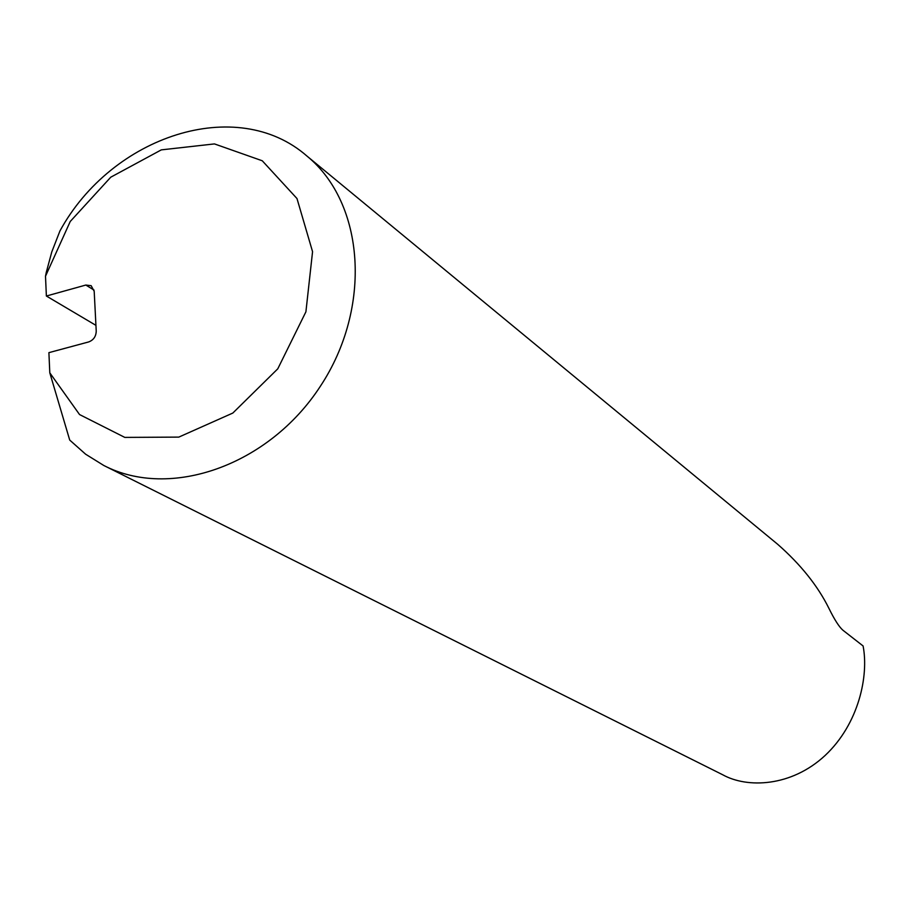 <?xml version="1.0" encoding="UTF-8"?>
<svg xmlns="http://www.w3.org/2000/svg" width="910" height="910" viewBox="0 0 910 910"><rect width="100%" height="100%" fill="white"/><g stroke="black" fill="none" stroke-linecap="round" stroke-linejoin="round"><path stroke-width="1.36" d="M103.729 465.442L722.699 774.763C747.11 788.367 791.222 787.025 825.131 755.459C858.926 723.803 868.902 675.561 863.089 645.963L842.899 630.209C839.111 626.899 834.447 619.608 828.919 608.346C817.737 585.812 800.641 564.45 777.629 544.248L306.932 156.042C364.774 203.237 372.463 307.648 320.218 386.477C268.643 465.727 169.886 499.988 103.729 465.442L85.62 454.204L69.717 440.076L49.8 372.838L48.901 352.648L88.657 341.944C93.48 340.113 96.005 336.529 96.232 331.183L94.196 291.325L91.159 285.683L85.824 285.046L46.376 296.023L45.5 276.231L46.239 272.522L51.768 251.968L59.946 230.935C111.919 135.726 236.873 94.663 306.932 156.042M95.937 325.359L46.376 296.023M49.8 372.838L79.545 414.55L124.806 437.403L178.804 437.107L232.835 413.049L277.766 368.834L305.908 311.811L312.562 251.683L296.978 198.528L262.262 160.774L214.464 143.916L161.298 149.877L110.77 177.188L70.241 221.483L45.5 276.231M94.049 290.108L85.824 285.046"/></g></svg>
